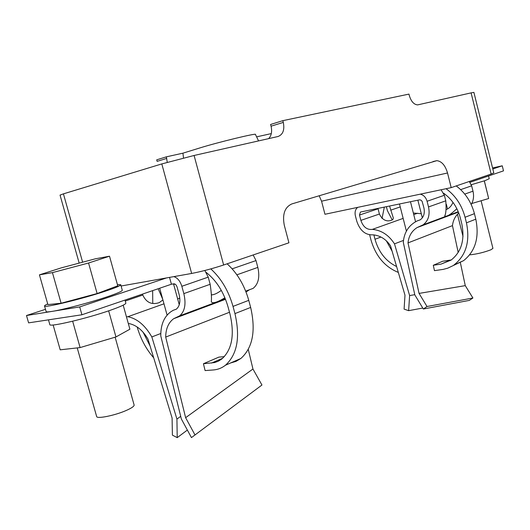 <?xml version="1.0" encoding="UTF-8"?>
<svg xmlns="http://www.w3.org/2000/svg" width="530" height="530" viewBox="0 0 530 530"><rect width="100%" height="100%" fill="white"/><g stroke="black" fill="none" stroke-linecap="round" stroke-linejoin="round"><path stroke-width="0.79" d="M481.101 200.757L492.926 248.358L490.939 249.769C483.89 252.432 476.788 254.135 469.633 254.864M115.136 337.186L134.123 405.013C134.275 406.212 131.791 407.967 126.657 410.28C115.46 415.361 96.692 419.223 96.645 416.494L77.228 347.905M488.561 175.96L489.236 178.703L485.149 180.597L471.309 184.718M125.014 300.066L125.855 303.094C125.882 304.233 120.694 306.625 110.3 310.275C87.185 318.417 48.972 327.427 49.827 324.599L48.475 319.848M47.713 303.962C45.514 304.922 44.447 305.591 44.52 305.962C43.513 308.268 81.726 299.046 104.993 291.301C115.46 287.836 120.707 285.644 120.747 284.736L117.422 284.617M44.52 305.962L46.117 311.56C46.289 312.051 48.323 311.985 52.225 311.362L26.5 315.522L28.6 322.863L81.925 314.774L79.712 306.923L52.225 311.362C63.169 309.672 89.941 302.597 106.583 296.999C117.031 293.474 122.264 291.228 122.284 290.248L120.747 284.736M162.697 299.152L158.159 288.751M162.909 299.94L159.252 302.623C151.766 305.094 146.28 302.564 142.795 295.031L142.53 294.084M386.39 206.68L387.43 210.728L392.22 219.963M377.989 208.416L379.4 214.04C382.302 219.877 386.324 221.964 391.465 220.301L392.942 219.4L393.326 218.015L389.57 206.024M420.303 219.784L417.15 220.937L420.204 219.844C423.761 217.22 424.994 213.226 423.907 207.859L422.112 201.301L420.8 200.035L419.468 199.856L360.864 211.947L360.38 212.132L359.492 215.041L360.87 220.381C363.156 226.999 366.992 230 372.365 229.384C381.408 230.219 388.788 235.048 394.499 243.86L409.617 295.555L414.778 294.687M492.562 167.937L502.255 165.804L503.5 170.865L469.984 182.307M195.027 434.998L185.626 417.686L252.949 369.012L261.952 385.018L191.449 437.594L181.359 418.985L160.775 335.901C160.689 324.89 163.989 316.874 170.68 311.872L173.211 310.295L176.298 309.202C179.776 306.214 180.703 301.272 179.094 294.362L177.099 287.075C176.344 284.888 175.231 283.808 173.747 283.828L171.415 284.226L169.534 277.389M81.925 314.774L171.415 284.226M471.091 92.882L473.906 92.379L493.781 172.866L491.151 174.045L471.091 92.882L417.633 104.894C413.897 104.562 411.134 101.468 409.339 95.619L408.955 94.101L282.848 120.661L270.605 124.464L271.062 126.186C272.274 131.539 271.453 135.693 268.597 138.641M79.169 263.112L60.049 195.086L63.434 193.854L82.62 262.191M491.151 174.045L451.196 187.633L447.525 172.985C445.279 165.373 441.709 161.266 436.813 160.663L291.838 203.931C284.756 207.19 282.232 214.292 284.279 225.223L288.93 242.8L223.64 265C212.431 268.657 201.764 271.473 191.648 273.453L161.802 163.916L63.434 193.854M161.802 163.916L194.086 155.476L223.64 265M282.848 120.661L283.305 122.403C284.749 129.896 282.98 134.6 278.005 136.515L194.086 155.476M97.129 293.554L117.759 285.809L109.511 256.209L95.374 258.806L61.367 267.842L39.432 274.845L47.892 304.584L61.109 303.24L97.129 293.554L88.563 263.012L109.511 256.209M502.255 165.804L492.814 168.957M26.5 315.522L45.481 309.328M79.712 306.923L166.559 277.919L121.105 286.008M469.288 181.479L471.647 185.818L472.985 191.191C474.125 196.173 473.528 200.598 471.19 204.461M458.761 213.014C455.197 216.2 453.097 220.4 452.461 225.628L458.192 252.479M460.252 262.118L465.274 285.637L472.912 298.006L469.308 300.397L423.364 309.01L414.824 294.905L403.303 242.343C403.999 233.505 407.762 226.847 414.592 222.375L417.15 220.937M413.34 213.014L421.304 213.742M451.196 187.633L324.963 214.272L321.558 201.201L319.166 195.729M187.368 430.068L177.219 437.641L172.396 435.13L172.098 418.018L147.969 339.081C142.888 330.448 136.674 325.294 129.327 323.625L128.359 323.691M177.219 437.641L176.927 419.091L151.832 336.934L160.822 333.489M126.451 316.841L127.862 316.715C137.164 318.603 145.154 325.34 151.832 336.934M173.814 276.627C177.504 277.819 180.173 281.039 181.836 286.286L183.837 293.613C186.242 303.948 184.857 311.349 179.683 315.827L173.707 318.689C168.487 322.531 165.81 328.66 165.691 337.067L185.626 417.686M191.648 273.453L166.559 277.919M465.274 285.637L419.058 293.408L427.008 306.512L423.364 309.01M452.461 225.628L408.007 242.899L419.058 293.408M453.905 265L463.571 260.661L447.724 268.18L443.285 269.366L434.454 270.651L433.288 265.272L442.683 261.244L450.374 260.084L441.006 264.125L433.288 265.272M409.617 295.555L408.63 310.666L404.099 309.129L404.986 295.183L390.557 245.887C386.191 239.328 380.447 235.651 373.312 234.85C365.495 235.26 359.983 230.716 356.776 221.195L355.398 215.876C354.59 212.113 355.365 209.27 357.71 207.362M452.998 202.394C451.381 206.137 449.095 208.528 446.141 209.575M441.073 189.766L444.385 195.272L445.783 200.824C446.379 208.416 446.028 213.471 444.716 215.988C446.604 217.022 450.652 214.59 456.86 208.694M224.906 297.794C217.148 302.431 212.616 303.769 211.298 301.808C211.735 298.105 211.357 292.269 210.158 284.292L208.217 277.144L204.845 270.485M248.265 349.402L252.949 369.012M165.691 337.067L229.497 312.269M210.801 268.895C221.176 278.356 228.576 290.857 233.008 306.4L234.949 313.601C240.401 337.325 237.235 354.537 225.449 365.23C221.845 368.045 217.797 369.629 213.305 369.966L205.097 370.569L203.434 363.739L214.584 362.573L218.3 361.215L221.706 359.075C232.007 349.8 234.777 334.854 230.027 314.237L228.092 307.075C223.746 292.076 216.432 280.509 206.15 272.387M224.316 356.65L218.87 357.121L203.434 363.739M211.371 294.892C214.021 294.846 217.327 293.342 221.302 290.387M417.607 213.226L413.744 214.604M403.151 218.386L372.365 229.384M127.862 316.715L163.982 303.816M177.656 298.927L179.802 298.165M253.161 254.963L256.01 260.575L257.832 267.405C259.985 277.044 258.415 284.034 253.128 288.373L245.695 291.156M173.211 310.295L176.391 309.129M420.224 194.172C423.602 194.954 425.888 197.319 427.087 201.268L428.518 206.939C430.141 214.961 428.306 220.944 423.019 224.879L417.057 227.595C411.737 231.04 408.723 236.141 408.007 242.899M403.522 240.395L394.499 243.86M180.703 416.341L176.927 419.091M211.377 294.494L211.967 294.879M249.08 289.996L246.026 292.01M256.613 136.859L271.314 133.6M167.261 162.326L166.347 156.84L182.936 153.17L183.499 158.019M166.347 156.84L156.701 159.841L157.118 161.365L166.764 158.384M182.936 153.17L199.85 147.943C217.538 142.384 257.249 132.772 255.44 134.434L258.56 140.907M408.63 310.666L422.788 308.049M427.008 306.512L472.912 298.006M227.131 263.814C237.274 273.076 244.482 285.259 248.756 300.351L250.657 307.44C255.983 330.813 252.731 347.819 240.885 358.452L235.976 361.4L230.55 362.99M153.693 357.81C146.181 349.21 140.669 338.935 137.151 326.983M143.107 332.244L150.089 346.01M152.66 290.625L152.759 303.452M463.571 260.661C475.39 251.24 479.471 237.413 475.808 219.175L474.429 213.656C471.309 201.937 465.234 192.695 456.211 185.924M451.335 259.919L450.374 260.084M382.037 218.493L384.323 207.104M392.114 251.207L386.33 240.812M443.643 193.225C451.924 199.154 457.496 207.455 460.371 218.121L461.762 223.68C465.009 239.739 461.451 251.882 451.083 260.098L441.006 264.125M454.263 264.748C466.115 255.261 470.183 241.296 466.453 222.839L465.055 217.26C461.789 205.083 455.455 195.57 446.055 188.72M369.668 234.856L370.987 239.971C375.664 256.056 384.78 266.875 398.322 272.42M396.606 266.55C385.893 261.297 378.692 252.194 374.995 239.249L373.882 234.923M39.432 274.845L52.43 272.625L61.109 303.24M52.43 272.625L88.563 263.012M123.198 305.161L129.896 329.209L115.957 336.947L80.109 347.581L60.201 349.82L53.133 324.976M115.957 336.947L108.65 310.838M80.109 347.581L72.65 321.213M484.354 180.862L488.667 198.531L471.74 203.513M447.857 208.674L447.466 208.747L446.353 204.302M488.667 198.531L484.287 180.889M471.647 185.818L460.656 189.634M181.836 286.286L208.217 277.144M378.056 208.813L359.492 215.041M379.4 214.04L360.87 220.381M400.229 206.912L390.636 210.198M125.285 301.027L142.795 295.031M173.688 284.458L174.913 284.04M236.883 274.825L257.832 267.405M183.837 293.613L210.158 284.292M232.153 268.842L256.01 260.575M444.385 195.272L427.087 201.268M445.783 200.824L428.518 206.939M472.985 191.191L464.764 194.099M283.305 122.403L271.062 126.186M447.525 172.985L321.558 201.201M233.008 306.4L248.756 300.351M211.43 363.09L222.732 358.22M234.949 313.601L250.657 307.44M474.429 213.656L465.055 217.26M475.808 219.175L466.453 222.839M380.944 237.049L374.995 239.249M179.253 304.757L173.522 283.868M415.566 221.785L410.472 201.711M361.049 211.907L360.38 212.132M179.683 315.827L225.31 298.774M458.245 211.715L423.019 224.879M436.813 160.663L432.983 161.564M458.41 212.119L417.057 227.595M247.073 291.228L245.9 291.672M225.515 299.298L173.707 318.689M225.449 365.23L240.885 358.452M463.015 236.486L457.45 214.299M406.397 231.113L399.481 203.977M422.344 217.837L417.872 200.188M167.096 315.125L159.689 288.227"/></g></svg>
